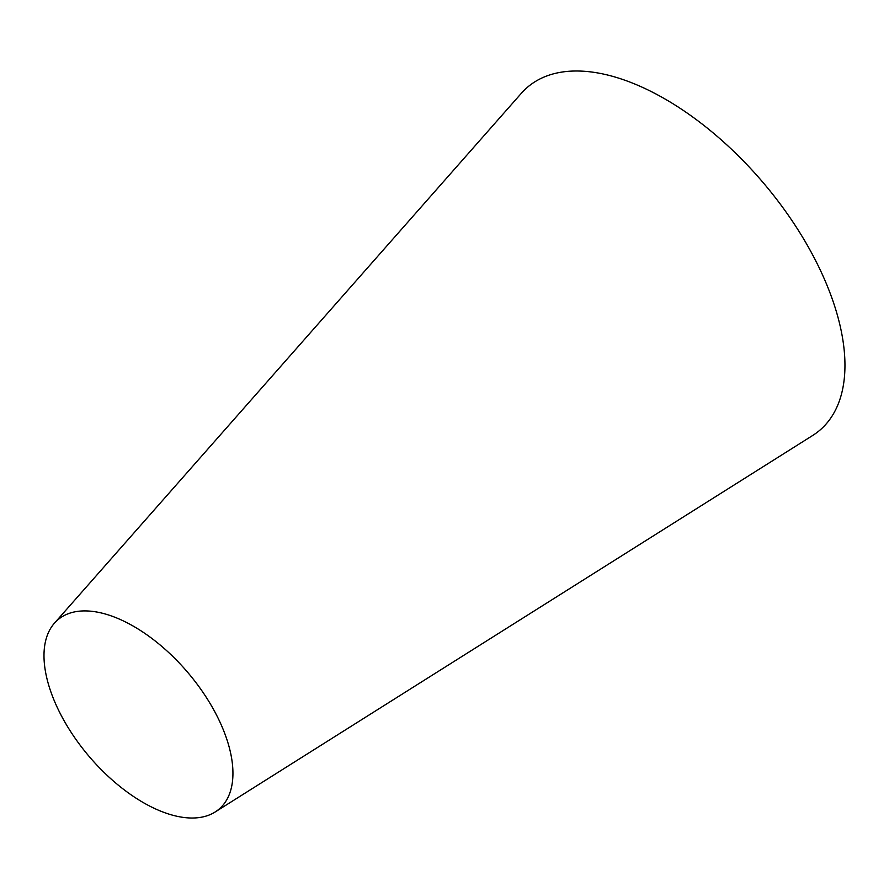 <?xml version="1.0" encoding="UTF-8"?>
<svg xmlns="http://www.w3.org/2000/svg" width="889" height="889" viewBox="0 0 889 889"><rect width="100%" height="100%" fill="white"/><g stroke="black" fill="none" stroke-linecap="round" stroke-linejoin="round"><path stroke-width="1.33" d="M86.4 610.932A124.327 64.775 49.6 0 1 206.615 697.854A124.327 64.775 49.6 0 1 215.149 811.99A124.327 64.775 49.6 0 1 89.156 756.461A124.327 64.775 49.6 0 1 54.396 623.222A124.327 64.775 49.6 0 1 86.4 610.932M54.396 623.222L521.343 93.301A225.328 117.404 49.6 0 1 579.339 71.042A225.328 117.404 49.6 0 1 797.233 228.584A225.328 117.404 49.6 0 1 812.702 435.466L215.149 811.99"/></g></svg>
